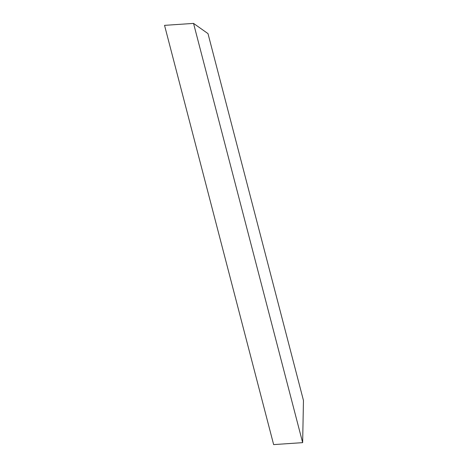 <?xml version="1.0" encoding="UTF-8"?>
<svg xmlns="http://www.w3.org/2000/svg" width="468" height="468" viewBox="0 0 468 468"><rect width="100%" height="100%" fill="white"/><g stroke="black" fill="none" stroke-linecap="round" stroke-linejoin="round"><path stroke-width="0.7" d="M303.457 400.45L302.65 442.646L193.547 23.4L207.997 33.614L303.457 400.45M193.547 23.4L164.543 25.354L273.64 444.6L302.65 442.646"/></g></svg>
